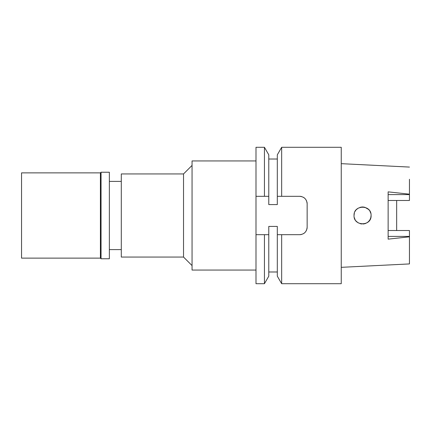 <?xml version="1.0" encoding="UTF-8"?>
<svg xmlns="http://www.w3.org/2000/svg" width="431" height="431" viewBox="0 0 431 431"><rect width="100%" height="100%" fill="white"/><g stroke="black" fill="none" stroke-linecap="round" stroke-linejoin="round"><path stroke-width="0.65" d="M341.25 267.333L409.45 263.923L409.45 236.818L388.137 239.14L388.137 191.86L409.45 194.182L409.45 179.269L409.45 200.474L388.137 200.474M388.137 230.526L409.45 230.526L409.45 236.818M396.66 230.526L396.66 200.474L396.66 230.526M409.45 194.182L409.45 179.269M409.45 167.077L341.25 163.667M354.034 215.5C353.479 226.431 371.619 226.55 371.086 215.5L371.086 215.5C371.587 204.493 353.555 204.493 354.034 215.5L354.293 213.431M355.144 211.298L355.796 210.312M358.209 208.168L361.975 206.993M361.841 207.004L363.01 206.988M364.874 207.295L368.516 209.401M368.57 209.45L369.313 210.296M369.917 211.185L370.795 213.286M371.086 215.5L370.789 217.73L369.906 219.832M370.789 217.736L369.911 219.815L368.516 221.599L366.711 222.946M365.725 223.414L364.841 223.716M358.409 222.946L358.005 222.708M356.292 221.275L355.817 220.72M355.144 219.702L354.977 219.395M354.907 219.255L354.384 217.903M354.939 219.32L354.293 217.569L354.939 219.32M356.281 221.265L358.021 222.714L356.281 221.265M360.117 223.667L361.889 223.996M363.074 224.012L364.874 223.705L363.021 224.012M366.722 222.94L368.527 221.593M370.784 213.259L369.906 211.174M368.505 209.391L366.7 208.049M363.042 206.988L364.847 207.289L362.994 206.988M361.943 206.999L360.09 207.338M357.999 208.297L356.286 209.73M354.384 213.092L354.228 213.706L354.384 213.092M361.851 223.996L360.111 223.667M356.292 209.725L358.005 208.292M281.782 196.32L299.685 196.32A7.462 7.462 0 0 1 301.576 196.563M121.294 181.397L109.361 181.397M121.294 249.603L109.361 249.603M121.294 173.941L121.294 257.059L183.531 257.059L183.531 173.941L121.294 173.941M192.054 165.412L183.531 173.941M192.054 265.588L183.531 257.059M255.992 160.941L192.054 160.941L192.054 270.059L255.992 270.059M264.435 196.32L255.992 196.32L264.435 196.32L264.435 147.3L255.992 147.3L255.992 283.7L264.435 283.7L264.435 234.679L268.782 234.679L268.782 226.42L277.311 226.42L277.311 276.169L277.311 234.679L279.994 234.679M255.992 234.679L264.435 234.679M267.371 234.679L265.55 234.679M267.726 196.32L268.782 196.32L268.782 204.58L277.311 204.58L277.311 196.32L299.685 196.32L281.658 196.32L281.658 147.3L341.25 147.3L341.25 283.7L281.658 283.7L281.658 234.679L277.311 234.679M303.392 197.301A7.462 7.462 0 0 1 304.932 198.475M306.145 200.038A7.462 7.462 0 0 1 306.355 200.437M306.894 201.843A7.462 7.462 0 0 1 307.147 203.777C306.673 199.219 304.184 196.735 299.685 196.32M301.581 234.437A7.462 7.462 0 0 1 299.685 234.679C304.162 234.297 306.651 231.813 307.147 227.223A7.462 7.462 0 0 1 306.883 229.184M306.376 230.526A7.462 7.462 0 0 1 306.118 231M304.911 232.546A7.462 7.462 0 0 1 303.381 233.704M268.782 196.32L268.782 154.831L268.782 196.32L264.429 196.32M264.435 283.7L268.782 276.169L268.782 234.679M281.658 234.679L299.685 234.679M307.147 203.777L307.147 227.223M281.658 147.3L277.311 154.831L277.311 196.32L277.311 159.017L268.782 159.017M21.55 172.874L21.55 258.126L100.407 258.126L100.407 172.874L21.55 172.874M101.048 172.233L101.048 258.767L109.361 258.767L109.361 172.233L101.048 172.233L100.407 172.874M101.048 258.767L100.407 258.126M388.137 194.591L409.45 194.591M409.45 236.409L388.137 236.409M277.311 271.983L268.782 271.983M277.311 276.169L281.658 283.7M268.782 154.831L264.435 147.3"/></g></svg>
